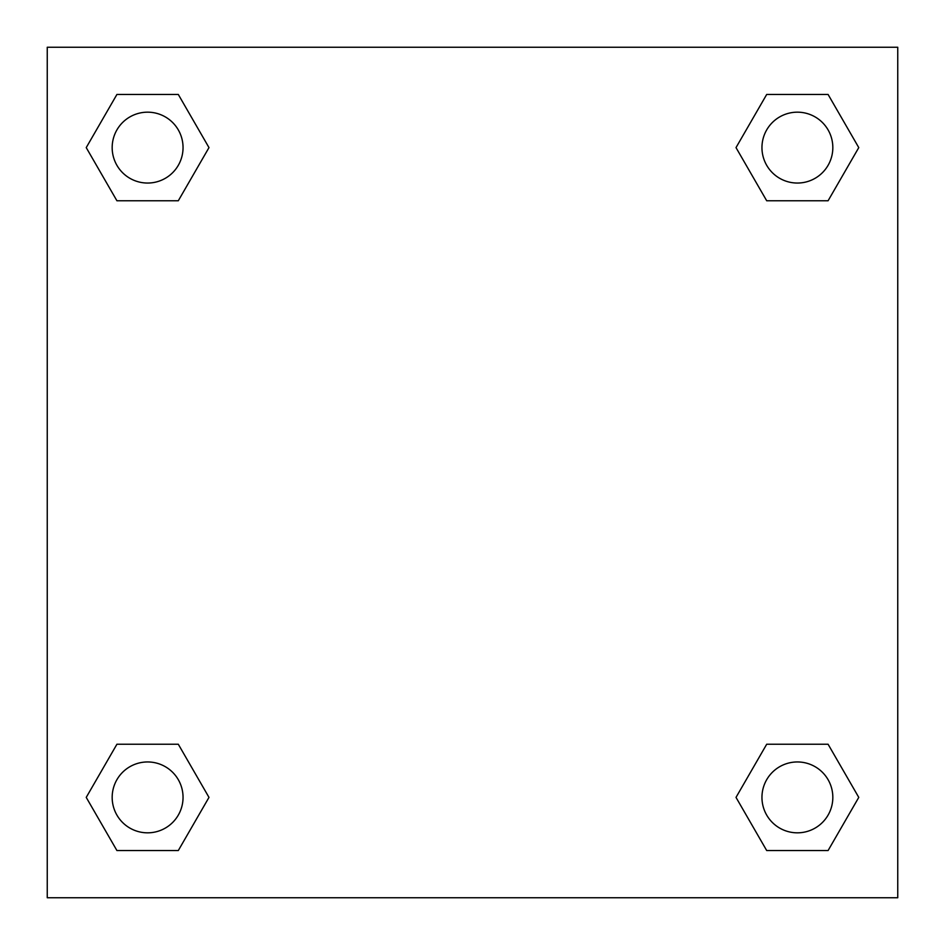 <?xml version="1.0" encoding="UTF-8"?>
<svg xmlns="http://www.w3.org/2000/svg" width="945" height="945" viewBox="0 0 945 945"><rect width="100%" height="100%" fill="white"/><g stroke="black" fill="none" stroke-linecap="round" stroke-linejoin="round"><path stroke-width="1.42" d="M897.75 47.25L47.25 47.25L47.25 897.75L897.75 897.75L897.75 47.25M766.702 744.235L736.013 797.391L766.702 744.235L828.08 744.235L766.702 744.235L828.08 744.235L858.769 797.391L828.08 850.547L766.702 850.547L828.08 850.547L766.702 850.547L736.013 797.391M116.92 744.235L86.231 797.391L116.92 744.235L178.298 744.235L116.92 744.235L178.298 744.235L208.987 797.391L178.298 850.547L116.92 850.547L178.298 850.547L116.92 850.547L86.231 797.391M116.92 94.453L86.231 147.609L116.92 94.453L178.298 94.453L116.92 94.453L178.298 94.453L208.987 147.609L178.298 200.765L116.92 200.765L178.298 200.765L116.92 200.765L86.231 147.609M828.08 200.765L858.769 147.609L828.08 200.765L766.702 200.765L828.08 200.765L766.702 200.765L736.013 147.609L766.702 94.453L736.013 147.609M766.702 94.453L828.08 94.453L766.702 94.453L828.08 94.453L858.769 147.609M832.828 797.391A35.438 35.438 0 0 0 779.672 766.702A35.438 35.438 0 0 0 779.672 828.08A35.438 35.438 0 0 0 832.828 797.391M183.047 797.391A35.438 35.438 0 0 0 129.89 766.702A35.438 35.438 0 0 0 129.89 828.08A35.438 35.438 0 0 0 183.047 797.391M832.828 147.609A35.438 35.438 0 0 0 779.672 116.92A35.438 35.438 0 0 0 779.672 178.298A35.438 35.438 0 0 0 832.828 147.609M183.047 147.609A35.438 35.438 0 0 0 129.89 116.92A35.438 35.438 0 0 0 129.89 178.298A35.438 35.438 0 0 0 183.047 147.609"/></g></svg>
